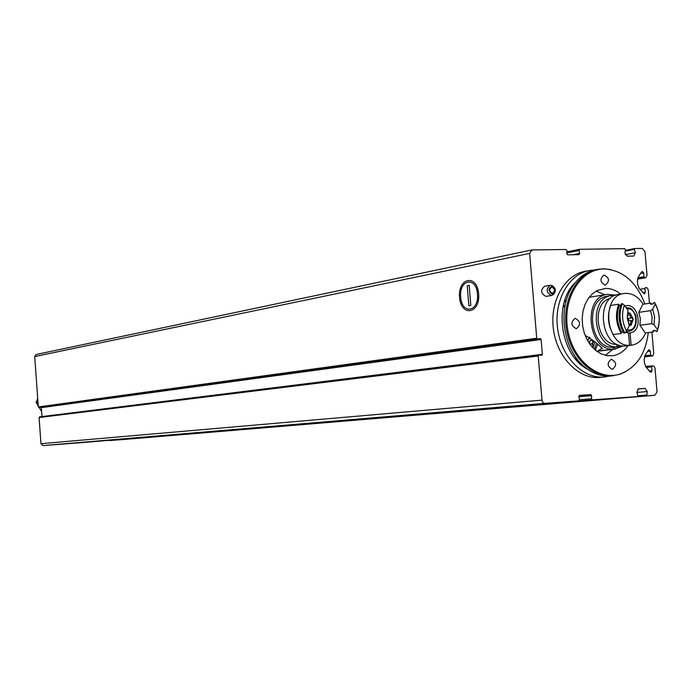 <?xml version="1.0" encoding="UTF-8"?>
<svg xmlns="http://www.w3.org/2000/svg" width="694" height="694" viewBox="0 0 694 694"><rect width="100%" height="100%" fill="white"/><g stroke="black" fill="none" stroke-linecap="round" stroke-linejoin="round"><path stroke-width="1.04" d="M651.909 332.114L653.739 353.428L653.063 355.432L651.501 356.013L650.686 355.076L650.347 351.155L649.064 349.75L648.37 350.218L645.099 355.354L644.153 359.605L644.457 363.144L646.114 367.239L650.235 371.932L651.085 372.314L652.03 370.769L651.692 366.848L652.317 365.825L653.991 366.215L655.006 368.124L657.044 391.824L654.893 395.268L647.407 395.823L646.86 395.025L647.25 391.555L636.919 392.448M579.507 395.38L578.848 396.621L579.516 399.614L578.857 400.863L544.833 403.361L543.107 402.737L542.118 401.253L538.206 356.031L538.874 354.972L541.693 355.38L542.361 354.322L541.129 339.487L540.175 338.516L537.668 339.201L536.722 338.221L529.652 253.397L532.055 249.953L566.113 249.484L566.981 250.647L566.825 253.657L567.692 254.828L578.97 254.646L579.637 253.457L578.97 250.482L579.637 249.293L624.817 248.669L625.372 249.484L624.964 252.902L627.168 256.173L633.735 256.06L635.357 252.746L634.377 249.354L634.715 248.539L642.262 248.426L644.995 251.636L647.025 275.214L645.828 277.678L637.5 279.109L645.828 277.678M478.66 293.814C480.326 313.966 460.981 317.089 459.549 297.31C457.762 277.617 477.021 273.679 478.66 293.814M537.581 339.21L38.977 407.525L38.326 406.953L34.709 356.56L36.149 354.495L531.621 250.005M67.205 443.752L578.848 400.863L67.214 443.752L43.002 445.574L40.963 443.683L39.081 417.528L39.575 416.886L538.7 355.016M645.75 277.687L644.778 277.713L643.963 276.759L643.624 272.855L642.262 271.423L641.646 271.857L638.367 276.854L637.422 281.053L637.725 284.575L639.382 288.695L644.431 293.883L645.307 292.391L644.969 288.487L645.541 287.498L647.268 287.923L648.283 289.858L649.437 303.278M638.48 388.848L636.875 392.301L637.864 395.684L637.456 396.552L592.346 399.865L591.488 398.738L591.644 395.701L578.891 396.812M109.557 440.569L637.456 396.552L76.609 442.963M122.291 439.606L654.876 395.268L116.627 439.979M554.549 293.154L551.912 295.401L545.935 296.399C540.713 293.553 540.262 290.179 544.59 286.275L550.108 285.286L551.635 285.373L553.404 286.501M594.324 270.001L589.059 270.582C568.221 274.434 553.5 301.647 557.759 329.641C561.741 357.679 583.645 379.384 604.691 376.955L599.217 377.493C578.319 379.08 557.074 357.15 553.456 329.45C549.579 301.795 564.239 275.188 584.825 271.371L585.545 271.233M591.644 395.701L590.785 394.574L579.516 395.38M647.25 391.555L645.064 388.388L638.515 388.848M542.361 354.322L42.048 416.574M42.048 416.452L41.215 407.213M604.691 376.955L609.462 376.087M596.441 269.558L595.73 269.688C586.525 271.623 578.9 277.062 572.845 286.015C557.013 308.561 563.129 350.132 584.747 367.057C593.118 373.84 601.984 376.807 611.336 375.948L619.621 374.387L625.199 371.967M610.59 269.558L604.11 268.778L597.525 269.359C576.74 273.193 562.079 300.407 566.33 328.418C570.312 356.464 592.173 378.195 613.158 375.766M644.882 303.972C636.606 282.241 623.325 270.573 605.038 268.968L603.806 268.968C580.583 269.081 562.539 298.377 567.64 329.06C572.316 359.822 598.454 381.544 620.462 373.945C636.355 367.69 645.628 353.905 648.283 332.591M620.627 294.048C615.899 290.222 610.85 288.357 605.463 288.452L597.187 290.552L592.312 293.883L588.182 298.602L585.025 304.475L582.986 311.216L582.179 318.503L582.639 325.98L584.348 333.267L587.219 339.999L591.106 345.855L595.816 350.548L601.117 353.845L606.747 355.606L612.42 355.744C618.701 354.868 623.889 351.502 627.992 345.638M576.167 328.652C570.919 325.738 570.511 322.337 574.962 318.442L575.309 318.407C580.566 321.357 580.956 324.757 576.48 328.618L576.167 328.652M605.177 285.087C600.102 282.25 599.651 278.901 603.841 275.05C609.306 277.47 609.896 280.801 605.619 285.043L605.177 285.087M612.334 369.355C607.146 366.415 606.799 363.049 611.293 359.24C616.636 362.051 617.027 365.417 612.464 369.347L612.334 369.355M605.35 355.319L612.681 349.394M604.882 294.724L596.181 291.09M552.398 293.215C549.258 291.497 548.989 289.459 551.591 287.116C554.974 288.574 555.339 290.595 552.676 293.189L552.398 293.215M552.485 294.282C547.861 290.933 547.904 288.218 552.632 286.136C555.677 288.183 556.128 290.717 553.986 293.727L552.485 294.282M551.912 295.401L551.461 295.453C546.221 292.59 545.77 289.207 550.108 285.286M37.97 402.069L36.097 402.338L37.71 398.425M41.701 411.629L39.124 407.499M38.76 406.892L36.097 402.338M477.576 295.765L477.29 292.313C475.182 276.672 460.009 279.76 460.599 295.392L460.877 298.793C462.82 314.191 478.062 311.719 477.576 295.765L478.53 299.218M467.227 285.755L469.187 285.381L470.827 305.421L468.866 305.768L467.227 285.755L469.213 285.685M477.29 292.313L477.698 288.739M618.389 344.909L618.554 346.8L614.728 347.269L614.884 349.125L599.469 350.999M624.843 305.993L625.988 305.716C639.096 302.957 643.381 331.576 630.065 332.912L631.115 345.256L625.676 345.812M630.065 332.912L628.521 333.12M615.725 295.141L607.207 294.343C582.075 297.162 588.061 350.86 613.34 349.212L596.588 351.138M588.937 297.553L591.6 296.902M622.978 345.959L614.884 349.125M585.484 335.54L585.45 335.54C592.737 339.913 598.41 344.302 602.47 348.7L601.472 348.822M613.34 349.212L613.184 347.347C589.614 348.778 584.131 298.776 607.545 296.182L607.823 296.138M615.222 347.208L614.728 347.269M615.11 295.392L611.353 295.557C587.905 298.151 593.405 348.31 617.001 346.879L613.184 347.347M622.31 345.898L618.554 346.8M617.001 346.879L616.793 344.337C596.363 345.499 590.481 302.567 610.486 298.368M643.147 304.241C637.951 296.182 631.523 292.608 623.854 293.527C600.293 296.121 605.862 346.766 629.562 345.334L624.132 346.002C600.475 347.434 594.94 297.006 618.449 294.403L618.718 294.36M626.188 345.864L625.684 345.924M645.637 332.938C642.557 340.077 637.829 344.172 631.445 345.222L631.115 345.256M610.711 305.455C607.016 315.328 607.84 325.018 613.184 334.525L621.243 333.458C615.873 323.89 615.049 314.139 618.744 304.206L610.711 305.455M650.538 310.643L652.117 317.115L651.657 323.682L653.982 324.653L654.616 316.889L652.655 309.238L650.538 310.643L638.801 312.361L640.371 318.78L639.911 325.286L645.316 332.981L653.462 331.914L652.881 330.726L655.544 330.379L656.125 331.567L657.088 331.437C660.671 321.6 659.838 311.953 654.598 302.497L653.635 302.645L653.262 303.868L650.608 304.267L650.981 303.044L651.605 304.119M638.801 312.361L642.852 304.284L650.981 303.044M629.562 345.334L628.512 332.99L625.468 332.244M628.99 324.688L627.393 318.156L627.931 310.192L627.272 318.034L628.99 324.688M651.657 323.682L639.911 325.286M653.974 330.587L653.462 331.914M623.212 331.992L621.624 332.209C616.905 323.439 616.142 314.503 619.343 305.412L618.744 304.206M621.624 332.209L621.243 333.458M620.826 305.187L619.343 305.412M623.863 333.103C618.493 323.525 617.66 313.749 621.364 303.798L622.318 303.651C618.614 313.61 619.456 323.387 624.826 332.981L623.863 333.103M624.826 332.981L626.587 331.047C622.119 322.571 621.382 313.948 624.383 305.178L622.318 303.651M624.383 305.178L627.931 310.192M629.258 325.764L626.587 331.047M654.598 302.497L655.266 304.05C659.63 312.413 660.367 320.923 657.461 329.598L657.088 331.437M657.461 329.598L653.982 324.653M652.655 309.238L655.266 304.05M627.654 312.543L630.178 313.35L633.232 319.084L631.176 325.044L629.085 326.024M627.333 315.388L630.421 314.937L630.178 313.35L628.591 313.697M631.974 317.861L627.732 318.468L628.981 319.691L627.949 321.079L632.199 320.481L633.232 319.084L630.49 317.071L630.421 314.937M629.545 324.905L631.176 325.044L630.699 321.955L632.199 320.481M589.432 343.625L590.178 340.502L592.797 340.164L594.394 343.374L593.37 346.922L592.364 347.078M593.37 346.922L592.537 347.494M589.145 343.209L590.178 340.502L592.797 340.164M596.346 343.417L594.437 349.377M587.61 340.711L589.952 337.397M597.56 344.666L595.331 350.149M587.705 340.424L589.605 337.154M601.793 348.284L597.881 351.008L596.51 351.086M593.014 340.39L592.511 342.125L593.309 340.719M593.656 346.566L592.797 345.499L593.457 346.818M592.797 345.499L592.511 342.125L592.008 343.894L592.797 345.499M592.988 340.364L590.178 340.502M592.008 343.894L589.7 344.016M529.652 253.397L34.709 356.56M536.722 338.221L38.326 406.953M538.206 356.031L39.081 417.528M541.875 400.134L40.963 443.683M579.421 249.337L566.92 251.879L579.516 249.311M634.654 248.556L625.259 250.387L634.715 248.539M544.833 403.361L43.002 445.574M592.346 399.865L76.895 443.024M647.407 395.823L116.818 440.022M646.86 395.025L637.89 395.78M645.064 388.388L637.907 389.022M591.488 398.738L579.542 399.753M590.785 394.574L579.074 395.606M541.129 339.487L41.414 407.638M579.637 253.457L573.244 254.741M578.97 250.482L566.859 252.937M634.377 249.354L625.173 251.15M635.357 252.746L625.233 254.689M461.588 288.765L460.243 289.025M569.019 290.899L570.112 290.708L569.019 290.89M644.778 277.713L637.534 278.962M570.19 290.552L569.106 290.743M643.963 276.759L637.873 277.808M570.798 289.415L569.817 289.58M643.624 272.855L640.657 273.375M564.942 306.097L563.146 306.384M645.307 292.391L642.896 292.781M565.098 305.308L563.32 305.594M644.969 288.487L639.911 289.311M566.009 301.439L564.343 301.708M566.261 300.554L564.621 300.823L566.261 300.554M652.299 365.825L645.585 366.536L652.317 365.825M651.692 366.848L646.27 367.412M652.03 370.769L649.445 371.03M576.757 358.633L575.317 358.798M650.347 351.155L647.571 351.485M577.538 359.639L576.167 359.804M650.686 355.076L644.873 355.736M580.488 363.049L579.395 363.17M651.501 356.013L644.431 356.811M581.346 363.925L580.34 364.038M652.473 355.961L644.414 356.863M581.39 363.977L580.392 364.09L581.39 363.977M575.335 282.588C552.84 303.261 560.336 355.753 587.714 369.312M625.797 307.494C629.9 308.665 630.924 306.019 635.886 315.753C637.717 329.156 631.514 330.578 628.825 331.35L626.387 331.255M626.708 308.743C638.471 307 638.992 333.12 627.116 329.702M628.66 323.855L631.158 323.508M538.874 354.972L39.575 416.886M537.668 339.201L38.977 407.525M461.579 288.782L460.235 289.042M564.847 306.627L563.034 306.913M576.506 358.295L575.04 358.46M652.499 355.953L644.414 356.872M584.825 271.371L589.059 270.582M595.73 269.688L597.525 269.359M605.038 268.968L604.11 268.778M620.462 373.945L619.621 374.387M552.632 286.136L551.635 285.373M553.986 293.727L553.309 294.776M460.634 302.792L461.848 302.575L460.634 302.792M607.207 294.343L591.305 296.954M615.248 349.091L599.252 351.025M611.353 295.557L607.545 296.182M618.875 346.757L615.049 347.226M623.854 293.527L618.449 294.403M631.445 345.222L626.014 345.881M628.825 331.35L625.936 331.732"/></g></svg>
